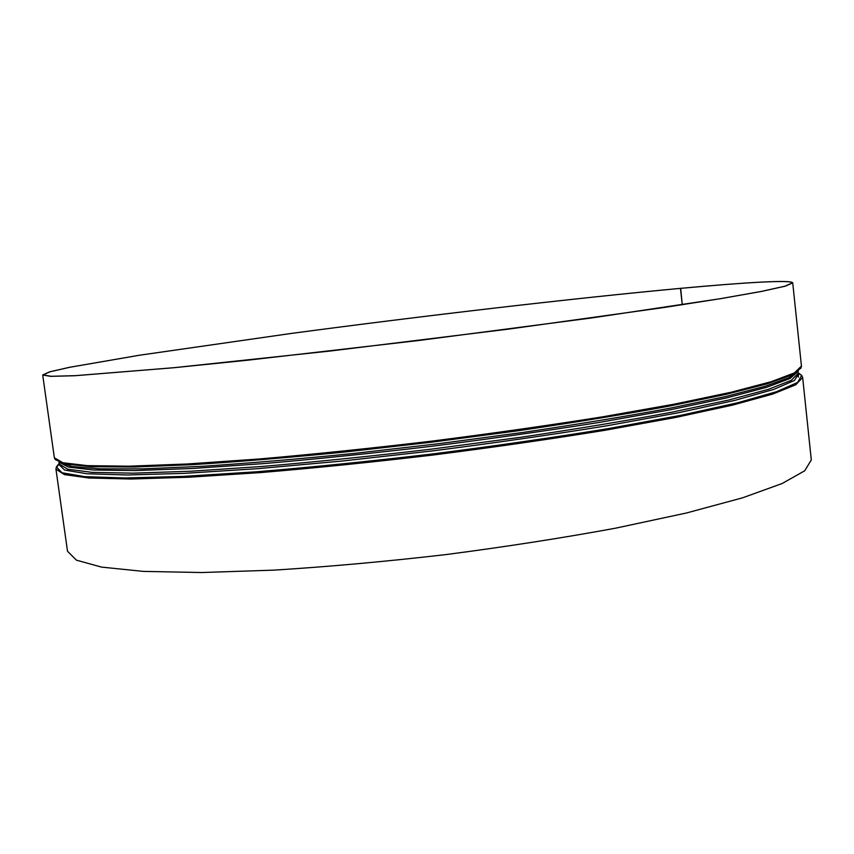 <?xml version="1.0" encoding="UTF-8"?>
<svg xmlns="http://www.w3.org/2000/svg" width="854" height="854" viewBox="0 0 854 854"><rect width="100%" height="100%" fill="white"/><g stroke="black" fill="none" stroke-linecap="round" stroke-linejoin="round"><path stroke-width="1.28" d="M682.261 304.739L680.457 288.374C573.055 298.334 423.008 315.852 291.513 333.412L139.49 355.232L69.718 367.284L49.938 371.821L43.095 374.927L51.059 376.294L75.259 375.675L174.269 367.668L329.975 351.047L508.194 329.164L663.291 307.621L720.627 298.644L761.309 291.438L784.943 286.186L792.331 282.93C791.701 279.642 745.232 282.407 680.457 288.374L680.691 288.332C573.173 298.313 422.986 315.852 291.374 333.423L139.202 355.264L69.355 367.337L49.553 371.864L42.7 374.981L50.664 376.358L74.896 375.728L174.002 367.711L246.464 360.335L419.122 340.447L591.47 317.976L720.947 298.612L761.672 291.395L785.328 286.154L792.725 282.887C792.096 279.589 745.542 282.364 680.691 288.332L682.261 304.75M67.509 551.257L76.476 560.181L101.53 567.099L143.397 571.401L201.555 572.532L273.963 570.13C328.246 566.736 385.4 561.58 445.425 554.652C505.344 546.848 562.049 538.031 615.542 528.188L686.381 513.008L742.532 497.829L782.115 483.535L804.756 470.757L811.3 459.932L802.653 377.5L795.714 384.823L772.603 394.11L732.486 405.127L675.77 417.435L604.344 430.395C550.467 439.127 493.409 447.336 433.191 455.011C372.91 462.131 315.564 467.971 261.175 472.54L188.734 477.237L130.715 479.019L89.136 478.026L64.456 474.611L55.958 469.188L67.509 551.257M59.225 461.865L60.324 462.697M798.298 377.158L798.479 373.796M59.204 463.957L56.684 467.149M800.54 374.66L798.244 373.219M801.041 374.981L800.241 374.415M59.139 463.53L56.396 466.903L62.064 472.785L84.631 476.639L125.058 477.973L183.044 476.415L256.552 471.782C312.169 467.17 371.01 461.203 433.053 453.89C495.032 445.98 553.563 437.526 608.646 428.548L681.097 415.268L737.728 402.746L776.638 391.666L797.593 382.475L801.671 375.386L798.202 372.782M59.15 463.594L58.819 464.33L64.562 470.052L87.055 473.767L127.246 474.984L184.806 473.34L257.716 468.665L342.155 461.043L432.69 450.869C494.114 443.034 552.132 434.675 606.756 425.804L678.642 412.706L734.888 400.377L773.596 389.467L794.519 380.425L798.693 373.486L798.202 372.846M55.958 469.188L56.396 466.903L59.204 464.01L67.605 469.188L92.04 472.369L133.203 473.159L190.623 471.237L262.285 466.444C316.097 461.865 372.824 456.047 432.455 449.001L520.129 437.355C576.621 428.975 627.402 420.552 672.482 412.066L728.665 400.046L768.419 389.328L791.348 380.318L798.244 373.262L798.052 371.426M59.001 462.195L68.416 467.085L93.577 470.01L135.113 470.565L192.492 468.472L263.705 463.594C317.026 459.004 373.155 453.218 432.113 446.236C491.007 438.742 546.88 430.779 599.732 422.346L670.006 409.845L726.178 397.996L766.348 387.406L790.057 378.482L798.01 371.458M59.033 462.206L71.757 466.508L99.683 468.846L143.194 468.867L201.565 466.337C247.254 463.37 297.79 459.1 353.15 453.527L438.251 443.76L522.755 432.466C577.155 424.406 626.249 416.314 670.038 408.191L725.153 396.662L765.056 386.307L789.288 377.543L798.437 370.561M801.447 366.056L794.455 372.888L771.279 381.685L731.099 392.253L674.286 404.155L602.785 416.805C548.855 425.377 491.755 433.501 431.494 441.166C371.17 448.307 313.802 454.243 259.392 458.972L186.951 464L128.954 466.188L87.407 465.654L62.79 462.719L54.357 457.787L55.275 459.601L65.993 464.16L92.232 466.743L134.548 467.01L192.374 464.661C238.052 461.79 288.93 457.563 345.027 452.001L431.622 442.191L518.015 430.768C573.781 422.591 624.178 414.371 669.194 406.12L725.868 394.399L766.871 383.916L791.701 375.045L800.999 368.042L801.447 366.056L792.725 282.887M798.244 373.262L801.671 375.386L802.653 377.5M59.204 464.01L58.947 462.174M54.357 457.787L42.7 374.981"/></g></svg>

